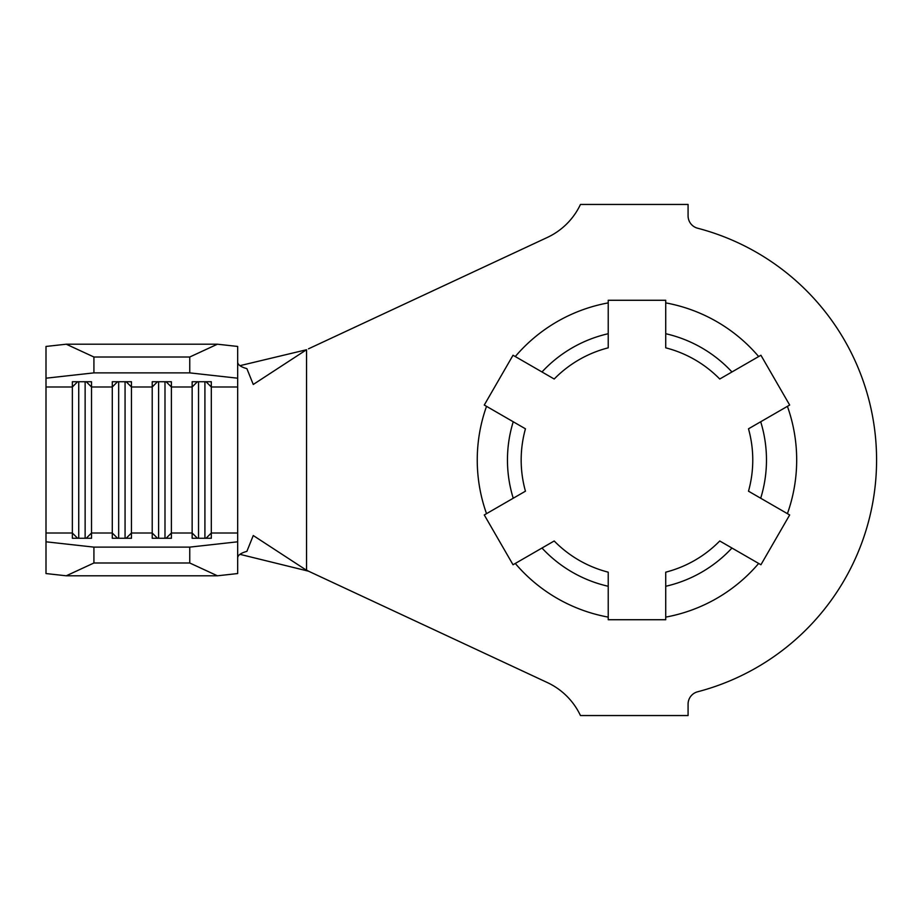 <?xml version="1.0" encoding="UTF-8"?>
<svg xmlns="http://www.w3.org/2000/svg" width="920" height="920" viewBox="0 0 920 920"><rect width="100%" height="100%" fill="white"/><g stroke="black" fill="none" stroke-linecap="round" stroke-linejoin="round"><path stroke-width="1.38" d="M513.233 498.237L484.276 514.958L513.026 564.753L554.197 540.983A115.793 115.793 0 0 0 608.223 572.171L608.223 619.723L665.723 619.723L665.723 572.171A115.793 115.793 0 0 0 719.739 540.983L760.92 564.753L789.67 514.958L748.489 491.188A115.793 115.793 0 0 0 748.489 428.812L789.67 405.041L760.92 355.247L719.739 379.017A115.793 115.793 0 0 0 665.723 347.829L665.723 300.276L608.223 300.276L608.223 347.829A115.793 115.793 0 0 0 554.197 379.017L513.026 355.247L484.276 405.041L525.447 428.812A115.793 115.793 0 0 0 525.447 491.188L513.233 498.237A129.513 129.513 0 0 1 513.233 421.762M46 378.2L46 346.449L66.251 344.206L93.92 357.006L93.92 372.876L46 378.2L46 541.799L93.92 547.124L189.75 547.124L237.67 541.799L237.67 573.551L217.419 575.793L189.75 562.994L189.75 547.124M237.67 378.2L189.75 372.876L189.75 357.006L217.419 344.206L237.67 346.449L237.67 541.799M206.034 538.257L211.312 533.014L211.312 538.257L192.142 538.257L192.142 381.742L211.312 381.742L211.312 533.014L237.67 533.014M166.106 538.257L171.384 533.014L171.384 538.257L152.214 538.257L152.214 381.742L171.384 381.742L171.384 533.014L192.142 533.014L197.42 538.257M126.178 538.257L131.457 533.014L131.457 538.257L112.286 538.257L112.286 381.742L131.457 381.742L131.457 533.014L152.214 533.014L157.492 538.257M86.25 538.257L91.517 533.014L91.517 538.257L72.358 538.257L72.358 381.742L91.517 381.742L91.517 533.014L112.286 533.014L117.564 538.257M306.544 349.738L304.842 350.83L306.544 349.738L239.936 365.666M306.544 570.262L304.842 569.169L308.499 571.182L239.936 554.334M304.842 569.169L253.264 535.532L246.882 551.356C240.982 552.989 237.912 555.128 237.67 557.761M304.842 350.83L253.264 384.468L246.882 368.644C240.971 366.999 237.9 364.872 237.67 362.238M308.499 571.182L547.342 682.559A68.678 68.678 0 0 1 580.462 715.553L688.079 715.553L688.079 704.133A12.776 12.776 0 0 1 697.624 691.782A239.579 239.579 0 0 0 697.624 228.217A12.776 12.776 0 0 1 688.079 215.867L688.079 204.447L580.462 204.447A68.678 68.678 0 0 1 547.342 237.44L308.499 348.818M306.544 349.818L306.544 570.181M93.92 547.124L93.92 562.994L66.251 575.793L217.419 575.793M66.251 575.793L46 573.551L46 541.799M93.92 562.994L189.75 562.994M93.92 372.876L189.75 372.876M93.92 357.006L189.75 357.006M66.251 344.206L217.419 344.206M198.536 381.742L198.536 538.257M204.918 381.742L204.918 538.257M158.608 381.742L158.608 538.257M164.99 381.742L164.99 538.257M118.668 381.742L118.668 538.257M125.062 381.742L125.062 538.257M78.74 381.742L78.74 538.257M85.134 381.742L85.134 538.257M486.53 406.341A159.723 159.723 0 0 0 486.53 513.659M758.655 356.546A159.723 159.723 0 0 0 665.723 302.887M665.723 333.718A129.513 129.513 0 0 1 731.952 371.967M731.952 548.033A129.513 129.513 0 0 1 665.723 586.281M665.723 617.113A159.723 159.723 0 0 0 758.655 563.454M515.28 563.454A159.723 159.723 0 0 0 608.223 617.113M608.223 586.281A129.513 129.513 0 0 1 541.983 548.033M760.702 421.762A129.513 129.513 0 0 1 760.702 498.237M787.405 513.659A159.723 159.723 0 0 0 787.405 406.341M46 533.014L72.358 533.014L77.625 538.257M46 386.986L72.358 386.986L77.625 381.742M86.25 381.742L91.517 386.986L112.286 386.986L117.564 381.742M126.178 381.742L131.457 386.986L152.214 386.986L157.492 381.742M166.106 381.742L171.384 386.986L192.142 386.986L197.42 381.742M206.034 381.742L211.312 386.986L237.67 386.986M608.223 302.887A159.723 159.723 0 0 0 515.28 356.546M541.983 371.967A129.513 129.513 0 0 1 608.223 333.718"/></g></svg>
